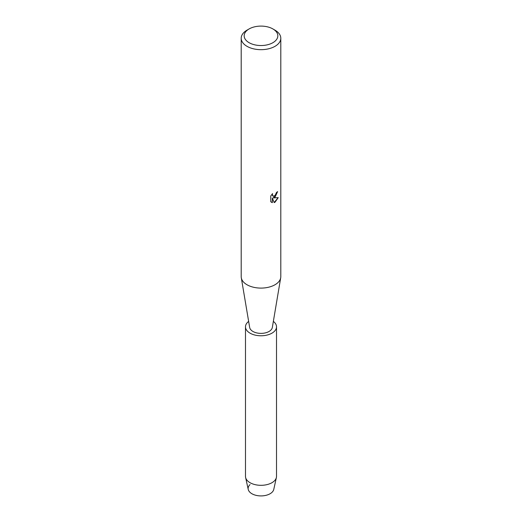 <?xml version="1.0" encoding="UTF-8"?>
<svg xmlns="http://www.w3.org/2000/svg" width="522" height="522" viewBox="0 0 522 522"><rect width="100%" height="100%" fill="white"/><g stroke="black" fill="none" stroke-linecap="round" stroke-linejoin="round"><path stroke-width="0.78" d="M273.352 321.395A15.516 8.959 180 0 1 276.516 326.818L276.516 476.358A15.516 8.959 180 0 1 276.392 477.486L273.769 489.421A12.867 7.432 180 0 1 270.102 493.734A12.867 7.432 180 0 1 253.02 494.308A12.867 7.432 180 0 1 250.045 484.579M272.902 28.945L275.003 30.159A19.797 11.432 180 0 1 280.797 38.243L280.797 276.667A19.797 11.432 180 0 1 280.705 277.769A19.797 11.432 180 0 1 275.003 284.744A19.797 11.432 180 0 1 254.318 287.426A19.797 11.432 180 0 1 241.294 277.769A19.797 11.432 180 0 1 241.203 276.667L241.203 38.243A19.797 11.432 180 0 1 246.997 30.159L249.098 28.945A16.828 9.716 180 0 1 272.902 28.945A16.828 9.716 180 0 1 272.902 42.687A16.828 9.716 180 0 1 249.098 42.687A16.828 9.716 180 0 1 249.098 28.945L246.997 30.159M280.705 277.769L272.334 327.451A11.386 6.571 180 0 1 269.052 331.463A11.386 6.571 180 0 1 257.157 333.003A11.386 6.571 180 0 1 249.666 327.451L241.294 277.769M274.167 202.588L272.34 197.988L272.34 202.64L270.748 201.701L270.748 195.965L272.582 193.623L272.334 194.758L273.013 196.115L275.003 195.737L276.484 192.494A19.797 11.432 0 0 0 277.593 191.607L275.003 197.277L273.306 197.929L278.233 197.642L275.003 202.229L274.167 202.582M280.797 38.243A19.797 11.432 180 0 1 275.003 46.328A19.797 11.432 180 0 1 253.424 48.8A19.797 11.432 180 0 1 241.203 38.243M277.521 191.672L273.306 197.929M272.98 196.096L272.445 195.535L272.438 193.766M271.46 202.275L272.269 202.595L272.34 197.988M274.141 202.529L278.141 197.668M276.392 477.486A15.516 8.959 180 0 1 271.975 482.693A15.516 8.959 180 0 1 255.982 484.834A15.516 8.959 180 0 1 245.608 477.486A15.516 8.959 180 0 1 245.484 476.358L245.484 326.818A15.516 8.959 180 0 1 248.648 321.395M270.102 493.734A12.867 7.432 180 0 1 256.837 495.515A12.867 7.432 180 0 1 248.231 489.421L245.608 477.486M276.516 326.818A15.516 8.959 180 0 1 271.975 333.153A15.516 8.959 180 0 1 255.062 335.091A15.516 8.959 180 0 1 245.484 326.818"/></g></svg>
